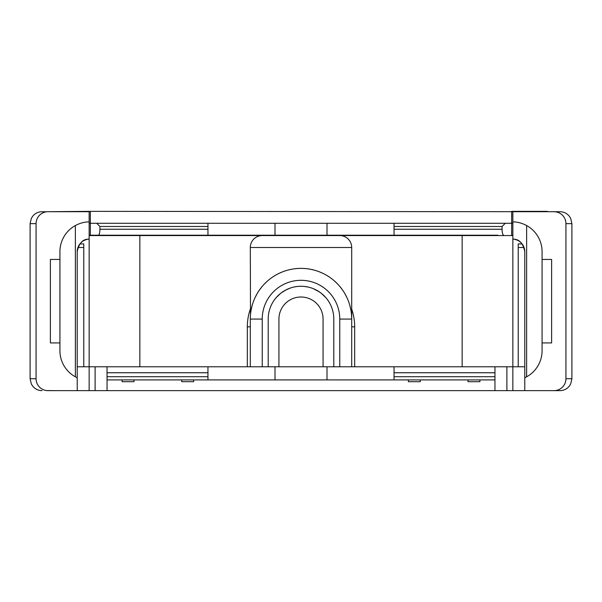 <?xml version="1.0" encoding="UTF-8"?>
<svg xmlns="http://www.w3.org/2000/svg" width="602" height="602" viewBox="0 0 602 602"><rect width="100%" height="100%" fill="white"/><g stroke="black" fill="none" stroke-linecap="round" stroke-linejoin="round"><path stroke-width="0.9" d="M518.224 366.784L518.224 243.923L522.092 243.923M524.267 248.122A12.522 12.522 0 0 0 524.064 247.49L518.224 247.497M524.628 249.732A12.522 12.522 0 0 1 524.778 251.674C523.07 243.088 519.09 238.919 512.851 239.167L512.851 366.784L89.149 366.784L89.149 239.167A12.522 12.522 0 0 0 88.05 239.265M77.222 390.645L77.222 251.674C78.93 243.088 82.91 238.919 89.149 239.167L89.149 211.716L47.994 211.716A11.927 11.927 0 0 0 36.067 223.643L36.067 378.718A11.927 11.927 0 0 0 47.994 390.645L494.957 390.645L494.957 372.751L394.047 372.751L394.047 366.784M555.307 390.57L554.006 390.645A11.927 11.927 0 0 0 565.933 378.718L571.9 378.718L570.681 383.963L569.341 386.1C566.911 389.042 563.788 390.563 559.973 390.645L494.957 390.645M545.66 390.645L554.6 390.645M46.693 390.57L56.34 390.645M83.776 366.784L83.776 243.923L79.908 243.923M77.222 366.784L89.149 366.784L89.149 390.645M87.004 239.453A12.522 12.522 0 0 0 85.025 240.07M84.927 240.108A12.522 12.522 0 0 0 83.204 240.988M82.354 241.56A12.522 12.522 0 0 0 81.541 242.207M81.533 242.215A12.522 12.522 0 0 0 80.803 242.899M80.766 242.937A12.522 12.522 0 0 0 80.096 243.682M80.036 243.757A12.522 12.522 0 0 0 79.374 244.653M79.359 244.668A12.522 12.522 0 0 0 78.877 245.443M78.742 245.691A12.522 12.522 0 0 0 78.185 246.85M83.776 247.497L77.936 247.497A12.522 12.522 0 0 0 77.733 248.122M77.718 248.174A12.522 12.522 0 0 0 77.53 248.904M77.523 248.919A12.522 12.522 0 0 0 77.41 249.491M77.372 249.732A12.522 12.522 0 0 0 77.222 251.674M75.37 376.814L75.37 225.547A29.822 29.822 0 0 0 59.922 251.674L59.922 350.68A29.822 29.822 0 0 0 75.37 376.814L77.222 377.747M89.149 221.86C84.476 221.912 79.885 223.139 75.37 225.547M79.148 223.801A29.822 29.822 0 0 0 78.772 223.944M45.421 390.367L44.187 390.021M42.998 389.547L41.884 388.96M40.838 388.26L40.402 387.921M39.875 387.455L39.01 386.567M38.25 385.589L37.587 384.55M36.617 382.308L36.308 381.134M278.929 366.784L278.929 319.075A22.071 22.071 0 0 1 301 297.004A22.071 22.071 0 0 1 323.071 319.075L323.071 366.784M315.967 235.216A7.743 7.743 0 0 0 315.839 235.57L512.851 235.57M89.149 235.57L286.161 235.57A7.743 7.743 0 0 0 286.033 235.216M554.307 211.716L559.973 211.716L555.578 211.821M571.9 378.718L571.9 223.643L565.933 223.643L565.933 378.718L565.933 223.643A11.927 11.927 0 0 0 554.006 211.716L512.851 211.716L512.851 239.167A12.522 12.522 0 0 1 513.95 239.265M333.801 366.784L333.801 319.075A32.801 32.801 0 0 0 301 286.266A32.801 32.801 0 0 0 268.199 319.075L268.199 366.784M250.304 366.784L250.304 319.075A50.696 50.696 0 0 1 301 268.372A50.696 50.696 0 0 1 351.696 319.075L351.696 366.784M339.769 235.57A11.927 11.927 0 0 1 351.696 247.497A11.927 11.927 0 0 0 339.769 235.57L262.231 235.57A11.927 11.927 90 0 0 250.304 247.497L250.507 314.53M251.109 310.053L252.103 305.696M253.45 301.489L253.991 300.082M255.128 297.493L257.092 293.731M259.296 290.239L261.712 287.034M264.293 284.099L267.01 281.458M268.597 280.08L269.816 279.102M272.698 277.01L275.626 275.182M278.598 273.594L281.578 272.247M282.707 271.795L284.565 271.111M287.56 270.185L290.548 269.463M293.543 268.928L295.439 268.68M296.53 268.575L299.51 268.394M302.49 268.394L305.47 268.575M306.629 268.688L308.457 268.928M311.452 269.463L314.44 270.185M317.435 271.111L319.301 271.795M320.422 272.247L323.402 273.594M326.367 275.182L329.302 277.01M332.184 279.102L333.32 280.013M334.99 281.458L337.707 284.099M340.288 287.034L342.704 290.239M344.908 293.731L346.872 297.493M347.994 300.059L348.55 301.489M349.897 305.696L350.891 310.053M351.493 314.53L351.696 319.075L339.769 319.075L339.769 366.784M207.953 366.784L207.953 372.751L107.043 372.751L107.043 366.784M107.043 372.751L107.043 376.709L207.953 376.709L207.953 379.907L275.001 379.907L275.001 366.784M207.953 376.709L207.953 372.751M275.001 379.907L326.999 379.907L326.999 366.784M326.999 379.907L494.957 379.907M394.047 379.907L394.047 372.751M494.957 366.784L494.957 372.751M506.892 390.645L506.892 366.784M107.043 390.645L107.043 379.907L207.953 379.907M394.047 376.709L494.957 376.709M107.043 376.709L107.043 379.907M95.108 390.645L95.108 366.784M479.929 379.907L479.929 381.698L468.002 381.698L468.002 379.907M122.071 379.907L122.071 381.698L133.998 381.698L133.998 379.907M181.714 379.907L181.714 381.698L193.641 381.698L193.641 379.907M420.286 379.907L420.286 381.698L408.359 381.698L408.359 379.907M139.845 235.57L139.845 366.784L139.845 235.57M462.155 235.57L462.155 366.784L462.155 235.57M250.304 247.497L351.696 247.497L351.696 319.075M276.25 297.538L280.562 293.415L276.25 297.538M281.006 293.069L286.108 289.84M285.032 290.412L290.044 288.155M294.024 287.019L296.018 286.65L294.024 287.019M296.274 286.612L298.103 286.394M299.999 286.281L301.993 286.281M307.983 287.019L304.123 286.417M305.982 286.65L307.976 287.019M309.97 287.515L311.956 288.155L309.97 287.515M313.266 288.644L319.391 291.91M319.67 292.098L321.137 293.174M321.438 293.415L325.75 297.538L321.438 293.415M320.964 293.039L317.811 290.901M302.001 286.281L300.007 286.281M283.971 291.029L282.707 291.842M282.33 292.098L280.833 293.197M556.579 390.367L557.813 390.021M559.002 389.547L560.116 388.96M561.162 388.26L561.598 387.921M562.125 387.455L562.99 386.567M563.75 385.589L564.413 384.55M565.383 382.308L565.692 381.134M524.778 390.645L524.778 377.747L526.63 376.814L526.63 225.547C522.115 223.139 517.524 221.912 512.851 221.86M523.228 223.944A29.822 29.822 0 0 0 522.852 223.801M524.778 251.674L524.778 377.747M524.778 366.784L512.851 366.784L512.851 390.645M556.827 212.054L558.039 212.416M559.198 212.905L560.289 213.499M561.305 214.207L561.696 214.523M562.238 215.004L563.073 215.892M563.818 216.863L564.458 217.886M565.398 220.106L565.699 221.265M526.63 376.814A29.822 29.822 0 0 0 542.078 350.68L542.078 251.674A29.822 29.822 0 0 0 526.63 225.547M542.078 259.432L551.62 259.432L551.62 342.929L542.078 342.929M514.996 239.453A12.522 12.522 0 0 1 516.975 240.07M517.073 240.108A12.522 12.522 0 0 1 518.796 240.988M519.646 241.56A12.522 12.522 0 0 1 520.459 242.207M520.467 242.215A12.522 12.522 0 0 1 521.197 242.899M521.234 242.937A12.522 12.522 0 0 1 521.904 243.682M521.964 243.757A12.522 12.522 0 0 1 522.626 244.653M522.641 244.668A12.522 12.522 0 0 1 523.123 245.443M523.258 245.691A12.522 12.522 0 0 1 523.815 246.85M524.282 248.174A12.522 12.522 0 0 1 524.47 248.904M524.477 248.919A12.522 12.522 0 0 1 524.59 249.491M36.067 378.718L30.1 378.718L30.1 223.643L31.319 218.398L32.658 216.261C35.089 213.311 38.212 211.799 42.027 211.716L46.422 211.821M45.173 212.054L43.961 212.416M42.802 212.905L41.711 213.499M40.695 214.207L40.304 214.523M39.762 215.004L38.927 215.892M38.182 216.863L37.542 217.886M36.602 220.106L36.301 221.265M89.149 235.216L98.329 235.216C99.307 234.938 99.842 232.951 99.932 229.249L207.953 229.249L207.953 226.48L99.932 226.48L96.734 223.282L90.338 223.282L90.338 211.355L47.994 211.716M59.922 259.432L50.38 259.432L50.38 342.929L59.922 342.929M90.338 211.355L553.11 211.716M547.444 211.355L511.662 211.355L547.444 211.355M512.851 235.216L511.662 235.216L511.662 223.282L512.851 223.282M89.149 223.282L90.338 223.282L90.338 235.216L104.116 235.216A7.743 7.743 0 0 0 103.988 235.57M511.662 211.355L511.662 223.282L326.999 223.282L326.999 235.216L98.329 235.216M326.999 235.216L497.884 235.216A7.743 7.743 0 0 1 498.012 235.57M394.047 235.216L394.047 229.249L502.068 229.249C502.158 232.951 502.693 234.938 503.671 235.216M502.068 229.249L502.068 226.48L394.047 226.48L394.047 223.282M394.047 226.48L394.047 229.249M326.999 223.282L275.001 223.282L275.001 235.216M275.001 223.282L96.734 223.282M207.953 229.249L207.953 235.216M207.953 226.48L207.953 223.282M99.932 226.48L99.932 229.249M502.068 226.48L505.266 223.282M262.231 366.784L262.231 319.075A38.769 38.769 0 0 1 301 280.306A38.769 38.769 0 0 1 339.769 319.075M250.304 319.075L262.231 319.075M250.297 309.202A53.676 53.676 0 0 1 250.304 309.18A53.676 53.676 0 0 0 247.324 326.826L247.324 366.784M354.676 366.784L354.676 326.826A53.676 53.676 0 0 0 351.696 309.18A53.676 53.676 0 0 1 351.703 309.202M247.324 326.826L250.304 326.826M354.676 326.826L351.696 326.826M30.1 223.643L36.067 223.643M30.1 378.718L31.319 383.963L32.658 386.1C35.089 389.042 38.212 390.563 42.027 390.645M571.9 223.643L570.681 218.398L569.341 216.261C566.911 213.311 563.788 211.799 559.973 211.716"/></g></svg>
